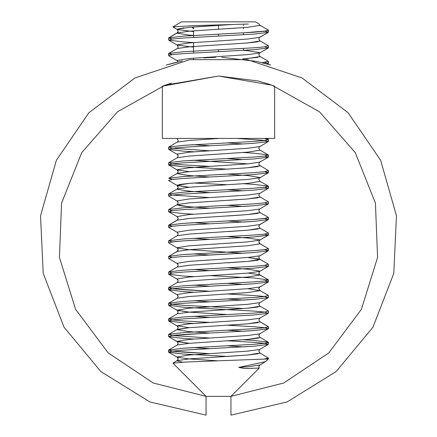 <?xml version="1.0" encoding="UTF-8"?>
<svg xmlns="http://www.w3.org/2000/svg" width="437" height="437" viewBox="0 0 437 437"><rect width="100%" height="100%" fill="white"/><g stroke="black" fill="none" stroke-linecap="round" stroke-linejoin="round"><path stroke-width="0.66" d="M182.327 60.983L166.257 65.08L171.916 63.452M176.777 62.218L166.3 65.064M268.438 61.47L268.438 63.376L268.258 61.267L262.271 62.72L270.743 65.08L256.568 61.382L221.734 57.323M215.66 57.313L203.85 57.892M246.572 368.528L259.278 368.08L244.611 368.506L238.662 367.408L247.806 366.73L259.731 365.021L258.824 366.725L259.278 368.08L230.982 396.375L206.018 396.375L153.332 383.025L108.13 352.861L75.596 309.33L59.459 257.437L61.573 203.129L81.703 152.65L117.526 111.785L164.94 85.226L218.5 76.016L272.06 85.226L319.474 111.785L355.297 152.65L375.427 203.129L377.541 257.437L361.404 309.33L328.87 352.861L283.668 383.025L230.982 396.375L230.982 415.15L287.12 401.92L336.146 371.543L372.979 327.155L393.797 273.371L396.446 215.758L380.654 160.286L348.054 112.708L302.022 77.955L247.337 59.629L189.663 59.629L134.978 77.955L88.946 112.708L56.346 160.286L40.554 215.758L43.203 273.371L64.02 327.155L100.854 371.543L149.88 401.92L206.018 415.15L206.018 396.375L172.959 363.12L185.239 362.033L268.438 358.919L268.438 357.963L264.784 358.919L267.673 358.389M263.451 63.026L270.743 65.08M166.486 65.009L167.18 64.802M168.414 64.436L173.904 62.933M267.843 83.795L274.676 86.176L274.676 138.436L162.324 138.436L162.324 86.176L218.5 76.016L258.256 81.02L270.334 84.625M169.348 138.436L226.393 138.436M162.324 86.176L171.566 83.035M189.134 31.213L177.269 32.917L189.194 31.207L247.806 27.307L259.949 25.357L259.731 25.111L268.258 30.055L264.636 31.235L253.81 32.207L183.19 36.107L168.742 37.861L172.216 39.013L168.562 38.063L177.269 32.917L177.051 33.157L189.194 35.107L193.531 35.446M264.784 46.819L268.438 47.775L268.258 45.661L264.636 46.841L253.81 47.813L183.19 51.713L168.742 53.467L172.216 54.62L168.562 53.664L168.742 55.778L177.269 60.721L177.051 60.475L189.194 58.525L247.806 54.625L259.731 52.921L268.258 47.977L253.81 49.725L183.19 53.625L172.364 54.603L168.562 55.575L168.742 53.467L177.728 48.114L178.176 46.819L177.269 45.115L193.531 47.158M264.014 138.436L268.438 139.496L264.636 140.468L253.81 141.446L183.19 145.346L168.742 147.094L172.364 148.274L209.361 150.749L189.194 152.158L177.051 154.108M243.305 152.497L253.81 153.147L268.258 154.9L264.636 156.075L253.81 157.047L183.19 160.953L168.742 162.701L172.364 163.875L183.19 164.853L209.361 166.355L189.194 167.764L177.051 169.714M268.438 172.615L268.258 170.501L264.636 171.681L253.81 172.653L183.19 176.553L168.742 178.307L172.216 179.46L168.562 180.415L172.364 179.443L183.19 178.465L253.81 174.565L268.258 172.817L264.784 171.659L268.438 172.615L268.438 170.703L267.985 171.031M243.305 183.704L253.81 184.359L268.258 186.107L264.636 187.282L253.81 188.26L183.19 192.16L168.742 193.908L172.364 195.088L209.361 197.568M189.134 202.872L177.269 204.571L189.194 202.866L247.806 198.966L259.949 197.011L259.731 196.77L268.438 201.916L264.636 202.888L253.81 203.866L183.19 207.766L168.742 209.514L172.216 210.672L170.315 210.973M267.985 217.845L268.258 217.32L264.636 218.495L253.81 219.472L183.19 223.373L168.742 225.121L172.216 226.279L168.742 227.431L177.269 232.38L177.051 232.134L189.194 230.184L247.806 226.284L259.731 224.574L268.258 219.631L253.81 221.379L183.19 225.279L172.364 226.257L168.562 227.235L168.562 225.323L172.216 226.279M268.438 233.123L268.438 235.035L264.784 234.079L268.438 235.035L268.258 232.921L264.636 234.101L253.81 235.073L183.19 238.979L168.742 240.727L172.216 241.88M267.985 249.052L268.258 248.527L264.636 249.707L253.81 250.68L183.19 254.58L168.742 256.333L172.216 257.486L170.315 257.792M268.438 264.336L268.438 266.248L264.784 265.292L268.438 266.248L268.258 264.134L264.636 265.308L253.81 266.286L183.19 270.186L168.742 271.934L172.216 273.092L170.315 273.393M209.361 275.589L253.81 277.987L268.438 279.942L264.636 280.915L253.81 281.892L183.19 285.793L168.742 287.541L172.364 288.72L209.361 291.195L183.19 289.693L172.364 288.72L168.562 287.743L168.742 289.851L183.19 291.605L193.695 292.255L183.19 291.605L168.742 289.851L177.269 294.8L177.051 294.554L189.194 292.604L247.806 288.704L259.731 286.994L247.806 288.704L189.194 292.604L177.051 294.554M264.784 296.499L268.258 295.346L264.636 296.521L253.81 297.493L183.19 301.399L168.742 303.147L172.364 304.321L183.19 305.299L243.305 308.549M264.784 312.105L268.258 310.947L264.636 312.127L253.81 313.1L183.19 317L168.742 318.753L172.364 319.928L183.19 320.905L209.361 322.408L189.194 323.812L177.051 325.762L189.134 327.712L177.051 329.656L189.194 331.607L209.361 333.016L172.364 335.49L168.742 336.67L183.19 338.418L193.695 339.074L183.19 338.418L168.742 336.67L172.364 335.49L183.19 334.518L253.81 330.618L268.258 328.864L253.81 330.618L243.305 331.268L227.639 330.208M268.258 326.554L259.731 321.61L268.438 326.756L264.636 327.728L253.81 328.706L183.19 332.606L168.742 334.354L172.364 335.534L209.361 338.014M243.305 339.757L253.81 340.412L268.258 342.16L264.636 343.335L253.81 344.312L183.19 348.213L168.742 349.961L172.364 351.14L209.361 353.615L189.194 355.024L177.051 356.974L177.269 357.22L189.194 358.924L217.511 360.82M259.573 353.391L259.949 353.063L258.824 351.119L259.731 349.414L247.806 351.124L189.194 355.024L177.051 356.974L178.176 358.919L177.051 360.869L182.546 362.169L177.051 360.869L177.269 360.623L189.194 358.914L247.806 355.013L259.949 353.063L259.731 352.817L268.329 358.122M267.985 30.585L268.438 30.257L268.438 32.169L264.784 31.213L268.258 32.371L253.81 34.119L183.19 38.019L172.364 38.997L168.742 40.171L183.19 41.919L193.531 42.564M268.438 47.775L268.438 45.863M268.438 63.381L264.784 62.425L268.438 63.376L266.969 63.971L268.258 63.578L267.378 64.092M268.258 139.294L266.788 138.436L268.438 139.496L268.438 141.402L264.636 140.43L236.892 138.436L264.636 140.43L268.258 141.604L253.81 143.352L183.19 147.258L172.364 148.23L168.562 149.208L183.19 151.158L193.695 151.808L183.19 151.158L168.742 149.41L177.269 154.354L177.051 154.108L189.194 152.158L247.806 148.258L259.731 146.548L247.866 148.252M266.313 155.818L264.784 156.053L268.258 157.211L253.81 158.959L183.19 162.859L172.364 163.837L168.562 164.809L183.19 166.765L227.639 169.163L183.19 166.765L168.742 165.011L177.269 169.955L189.134 171.659L247.806 167.753L258.087 166.546M193.695 183.021L227.639 184.764M193.695 191.51L183.19 192.16L168.742 193.908L177.269 188.964L189.194 187.26L247.806 183.36L259.949 181.41L259.731 181.164L268.258 186.107L268.438 188.221L264.784 187.265L268.258 188.418L253.81 190.171L183.19 194.072L172.364 195.044L168.562 196.022L177.269 201.167L177.051 200.922L189.194 198.972L247.806 195.071L259.731 193.367L268.258 188.418M264.784 202.872L268.258 204.024L253.81 205.778L183.19 209.678L172.364 210.65L168.742 211.83L183.19 213.578L193.695 214.228M268.438 219.429L268.438 217.522L268.438 219.429L264.784 218.473L268.258 219.631L253.81 221.379L243.305 222.034L227.639 220.975L253.81 219.472L266.313 218.238M268.438 235.035L253.81 236.985L183.19 240.885L172.364 241.863L168.562 242.835L177.269 247.981L189.194 249.691L243.305 253.242L227.639 252.182L253.81 250.68L266.313 249.451M268.438 250.641L268.438 248.729L268.438 250.641L264.784 249.685L268.258 250.843L253.81 252.591L183.19 256.492L172.364 257.469L168.562 258.442L177.269 263.587L177.051 263.342L189.194 261.392L247.806 257.491L259.731 255.787L247.866 257.486L259.949 259.436L247.806 261.386L189.194 265.286L177.269 266.991L178.176 265.292L177.269 263.587M268.258 266.444L253.81 268.198L183.19 272.098L172.364 273.07L168.742 274.25L183.19 275.998L193.695 276.648L183.19 275.998L168.742 274.25L177.269 279.194L177.051 278.948L189.194 276.998L247.806 273.098L259.731 271.388L268.258 266.444L253.81 268.198L209.361 270.596L193.695 269.536L209.361 270.596M247.866 273.092L259.731 274.797L268.258 279.74L268.438 281.849L264.784 280.893L268.258 282.051L253.81 283.799L183.19 287.704L172.364 288.677L168.562 289.655L168.562 287.743M247.866 288.699L259.949 290.643L247.806 292.593L227.639 294.003L253.81 295.505L264.636 296.483L268.258 297.657L253.81 299.405L183.19 303.305L172.364 304.283L168.562 305.255L183.19 307.211L253.81 311.111L264.636 312.084L268.258 313.263L253.81 315.011L183.19 318.912L172.364 319.889L168.742 321.064L183.19 322.812L193.695 323.467L183.19 322.812L168.742 321.064L177.269 326.007L168.742 321.064M258.087 322.593L247.806 323.806L227.639 325.21L253.81 326.718L264.636 327.69L268.438 328.668L259.731 333.813L247.806 335.518L189.194 339.418L177.051 341.368L189.134 343.318L177.269 341.614L168.742 336.67L177.728 342.018L178.176 343.318L177.269 345.017L178.176 343.318L177.269 341.614M268.258 342.16L259.731 337.217L268.258 342.16L268.438 344.269L264.636 343.296L253.81 342.318L227.639 340.816L253.81 342.318L264.636 343.296L268.258 344.471L253.81 346.219L183.19 350.124L172.364 351.097L168.562 352.075L183.19 354.025L227.639 356.423L247.806 355.013L258.087 353.806M238.662 367.408L265.483 361.689L268.438 358.919L268.438 357.969M233.626 24.439L189.194 27.318L177.051 29.268L177.269 29.508L172.872 26.854L193.067 25.679L248.221 24.019M181.535 21.85L172.872 26.854L181.535 21.85L255.465 21.85L258.857 23.811L259.949 25.357L259.573 25.679M235.652 28.197L228.791 28.64M243.469 25.559L243.469 24.909M243.469 28.771L243.469 27.64M197.076 26.723L217.593 25.417M191.865 27.105L193.531 28.771L193.531 26.979M193.531 59.039L193.531 58.192M193.531 52.981L193.531 42.586M193.531 37.38L193.531 30.874M218.5 51.675L218.5 49.763M218.5 36.069L218.5 34.157M218.5 29.257L218.5 25.368M243.469 50.364L243.469 48.458M243.469 34.763L243.469 32.851L266.313 30.978M268.438 141.402L268.438 139.496L264.784 140.446M193.695 144.691L209.361 145.75L193.695 144.691L183.19 145.346L168.742 147.094L177.728 141.746L178.176 140.446L177.051 138.502M268.258 170.501L259.272 165.153L258.824 163.859L259.731 162.154L247.866 163.859L193.695 160.297L183.19 160.953L168.742 162.701L177.269 157.757L189.194 156.047L247.806 152.147L259.949 150.197L259.731 149.951L268.258 154.9L267.985 155.425M266.313 171.424L264.784 171.659M193.695 175.903L183.19 176.553L168.742 178.307L177.269 173.363L177.051 173.604L189.194 175.554L209.361 176.963M268.438 188.221L268.438 186.309L267.985 186.632M266.313 187.031L253.81 188.26L227.639 189.762L243.305 190.822L227.639 189.762M168.742 193.908L168.562 196.022L172.216 195.066M268.438 201.916L268.438 203.822L268.438 201.916M193.695 207.116L183.19 207.766L168.742 209.514L172.216 210.672M209.361 223.777L193.695 222.717L183.19 223.373L168.742 225.121L177.269 220.177L178.176 218.473L177.269 216.774L168.742 211.83M168.562 240.929L168.562 242.835L168.616 241.038M247.866 257.486L259.731 259.19L258.824 257.486L259.272 256.191L268.258 250.843L253.81 252.591L209.361 254.99L193.695 253.93L183.19 254.58L168.742 256.333L177.728 250.98L178.176 249.685L177.269 247.981L189.134 249.685M172.216 319.906L168.562 320.862L168.562 318.95L172.364 319.928L183.19 320.905L209.361 322.408M268.438 326.756L268.438 328.668L268.438 326.756L264.784 327.712M209.361 333.016L193.695 331.956L183.19 332.606L168.742 334.354L168.562 336.468L168.562 334.556M268.438 344.269L268.438 342.362L264.784 343.318M193.695 347.562L209.361 348.622L193.695 347.562L183.19 348.213L168.742 349.961L177.269 345.017L189.194 343.313L247.806 339.407L259.949 337.457L259.731 337.217L259.753 337.692M209.361 348.622L183.19 350.124L172.364 351.097L168.562 352.075L168.562 350.163L172.364 351.14L183.19 352.113L209.361 353.615M268.438 30.257L268.258 32.371L259.731 37.314L247.806 39.019L189.194 42.919L177.051 44.874L177.269 45.115L168.742 40.171M172.216 148.252L168.562 149.208L168.562 147.296L168.562 149.208M264.784 156.053L268.438 157.009L268.438 155.097L268.438 157.009M172.216 163.859L168.562 164.809L168.562 162.903L168.562 164.815M189.134 218.473L177.269 220.177L189.194 218.467L247.806 214.567L259.949 212.617L259.731 212.377L268.258 217.32L259.731 212.377L258.824 210.672L259.731 208.968L268.258 204.024L253.81 205.778L243.305 206.428L227.639 205.368M227.639 236.581L247.806 237.985L259.949 239.935L259.731 240.181L268.258 235.237L253.81 236.985L243.305 237.635M193.695 238.323L209.361 239.383L183.19 240.885L170.315 242.185M268.258 295.346L259.731 290.397L258.824 288.699L259.731 286.994L268.258 282.051L253.81 283.799L243.305 284.454L227.639 283.394L243.305 284.454M172.216 288.699L170.315 288.999M227.639 294.003L253.81 295.505M268.258 310.947L259.731 306.004L258.824 304.305L259.731 302.601L268.258 297.657L253.81 299.405L243.305 300.061L227.639 299.001L243.305 300.061M172.216 304.305L168.562 305.255M227.639 325.21L253.81 326.718M247.866 351.119L259.731 349.414L268.258 344.471L253.81 346.219L243.305 346.874L227.639 345.814L243.305 346.874M168.562 350.163L168.742 352.277L183.19 354.025L193.695 354.675M168.742 37.861L177.728 32.507L178.176 31.213L177.269 29.508L193.531 31.551M243.469 50.386L247.806 50.725L259.949 52.675L259.731 52.921L268.258 47.977M227.639 142.948L243.305 144.008L227.639 142.948M227.639 158.555L243.305 159.614L227.639 158.555M268.258 157.211L259.731 162.154L247.806 163.859L189.194 167.764L177.051 169.714L178.176 171.659L177.269 173.363L178.176 171.659L177.728 170.364M227.639 174.155L247.806 175.565L259.949 177.515L259.731 177.761L247.806 179.465L189.194 183.365L177.051 185.321L189.134 187.265L177.269 185.561L168.742 180.618M259.731 208.968L247.806 210.678L189.194 214.578L177.051 216.528L177.269 216.774M168.742 256.333L177.269 251.384L189.194 249.68L247.806 245.78L259.949 243.83L259.731 243.584L268.258 248.527L259.272 243.18L258.824 241.88L259.731 240.181L247.806 241.885L189.194 245.791L177.051 247.741L177.269 247.981M227.639 267.788L247.806 269.197L259.949 271.148L258.824 273.092L259.949 275.037L247.806 276.987L189.194 280.893L177.269 282.597L178.176 280.893L177.269 279.194M247.866 304.305L259.731 302.601L247.806 304.305L189.194 308.211L177.051 310.161L189.194 312.111L227.639 314.602M168.742 334.354L177.269 329.411L189.194 327.706L247.806 323.806L259.949 321.856L258.824 319.906L259.731 318.207L247.806 319.911L189.194 323.812L177.051 325.762L178.176 327.712L177.269 329.411L178.176 327.712L177.728 326.412M268.258 45.661L259.731 40.717L259.949 40.963L247.806 42.913L189.194 46.814L177.269 48.518L189.134 46.819M259.573 56.892L259.949 56.564L259.731 56.324L268.258 61.267L259.731 56.324L259.949 56.564L247.806 58.52L242.584 58.919M219.467 138.436L189.194 140.446L177.269 142.151M259.573 166.126L259.949 165.803L259.731 165.557L259.949 165.803L247.806 167.753L189.194 171.654L177.269 173.363M177.427 184.993L177.051 185.321L178.176 187.265L177.051 189.21L189.194 191.16L209.361 192.57M177.427 205.139L177.051 204.816L177.269 204.571L168.742 209.514L177.269 204.571L177.051 204.816L189.194 206.767L209.361 208.176L189.194 206.767L178.913 205.559M268.258 232.921L259.731 227.977L259.949 228.223L247.806 230.173L189.194 234.074L177.269 235.783L178.176 234.079L177.269 232.38M193.695 285.137L209.361 286.197M268.258 282.051L259.272 287.404L258.824 288.699L259.949 290.643L247.806 292.593L189.194 296.494L177.269 298.203L178.176 296.499L177.269 294.8M193.695 300.743L209.361 301.803M259.573 306.572L259.949 306.25L259.731 306.004L259.949 306.25L247.806 308.2L189.194 312.1L177.269 313.81L178.176 312.105L177.269 310.401L189.134 312.105L177.269 313.81L178.176 312.105L177.728 310.811M193.695 316.35L209.361 317.409L193.695 316.35M184.07 27.793L177.051 29.268M209.361 181.961L189.194 183.365L179.126 184.534M209.361 259.988L189.194 261.392L177.051 263.342M209.361 306.801L189.194 308.211L177.051 310.161M268.258 313.263L259.731 318.207L247.866 319.906M177.269 29.508L178.176 31.213L177.051 33.157L188.915 35.086M268.258 32.371L259.272 37.719L258.824 39.013L259.949 40.963L259.573 41.286M258.087 41.706L255.044 42.187M253.919 42.329L243.469 43.247M258.087 57.307L243.469 58.853M268.258 141.604L259.272 146.958L258.824 148.252L259.949 150.197M268.258 172.817L259.272 178.165L258.824 179.46L259.949 181.41M259.731 193.367L258.824 195.066L259.949 197.011L259.573 197.338M258.087 197.753L247.806 198.966L227.639 200.37M259.731 212.377L259.949 212.617L259.573 212.945M258.087 213.36L247.806 214.567L227.639 215.976M268.258 219.631L259.272 224.979L258.824 226.279L259.949 228.223L259.573 228.546M258.087 228.966L247.806 230.173L227.639 231.583M189.134 234.079L177.269 235.783L178.176 234.079L177.728 232.784M259.731 240.181L258.824 241.88L259.949 243.83M193.695 253.93L209.361 254.99M259.731 259.19L268.258 264.134L259.731 259.19L259.949 259.436L259.573 259.758M258.087 260.173L247.806 261.386L227.639 262.79M189.134 265.292L177.269 266.991L178.176 265.292L177.728 263.992M268.258 279.74L259.949 275.037M189.134 296.499L177.269 298.203L178.176 296.499L177.728 295.204M258.087 306.993L247.806 308.2L227.639 309.609M259.731 321.61L259.949 321.856L259.573 322.178M258.409 338.129L247.806 339.407L189.194 343.313L177.269 345.017M168.562 38.057L168.562 39.969L168.562 38.057M168.562 209.716L168.562 211.628L168.562 209.716M168.562 256.53L168.562 258.442L168.562 256.53M168.562 272.136L168.562 274.048L168.562 272.136M168.562 303.349L168.562 305.261L168.562 303.349M268.438 295.543L268.438 297.455L268.438 295.543M268.438 311.149L268.438 313.061L268.438 311.149M177.269 310.401L168.742 305.458L177.269 310.401M177.269 357.22L168.742 352.277L177.269 357.22M259.278 368.025L258.824 366.725L259.272 365.425L265.483 361.689M259.731 56.324L258.824 54.62L259.731 52.921L258.824 54.62L259.731 56.324M177.728 61.125L178.11 61.907L177.269 60.721M177.728 154.758L178.176 156.053L177.269 157.757L178.176 156.053L177.269 154.354M177.728 201.572L178.176 202.872L177.269 204.571L178.176 202.872L177.269 201.167M259.731 337.217L258.824 335.512L259.731 333.813M168.742 240.727L177.269 235.783M168.742 271.934L177.269 266.991M168.742 287.541L177.728 282.193L178.176 280.893L177.728 279.598M168.742 303.147L177.269 298.203M168.742 318.753L177.269 313.81M177.728 357.624L178.176 358.919L177.728 360.219L172.959 363.12M168.562 194.11L168.562 196.022M168.562 225.323L168.562 227.235M168.562 318.955L168.562 320.862M268.438 279.942L268.438 281.849M267.384 64.086L268.258 63.578M259.731 255.787L268.258 250.843M178.176 46.819L177.269 45.115M178.176 140.446L177.269 138.748M177.269 188.964L178.176 187.265L177.728 185.971M168.742 225.121L177.728 219.773L178.176 218.473L177.728 217.178M177.269 251.384L178.176 249.685L177.728 248.391"/></g></svg>
